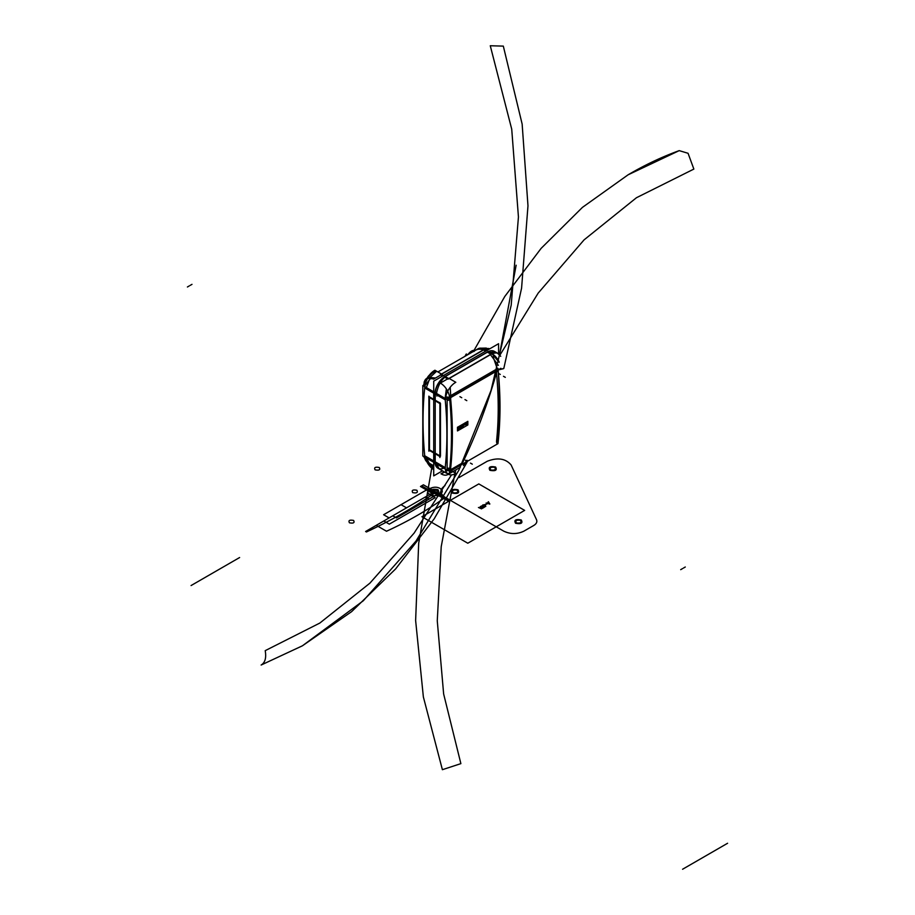 <?xml version="1.0" encoding="UTF-8"?>
<svg xmlns="http://www.w3.org/2000/svg" width="915" height="915" viewBox="0 0 915 915"><rect width="100%" height="100%" fill="white"/><g stroke="black" fill="none" stroke-linecap="round" stroke-linejoin="round"><path stroke-width="1.37" d="M498.584 343.708L498.584 353.831L498.584 343.708L433.721 381.155L433.721 475.869L442.46 470.825L433.721 475.869L433.721 381.155L498.584 343.708M498.584 437.782L498.515 438.468L498.584 437.782M445.216 467.599A364.364 210.37 -120 0 0 445.216 399.821A364.364 210.37 -120 0 1 445.216 467.599A364.364 210.37 -120 0 0 445.216 399.821A364.364 210.37 -120 0 1 445.216 467.599L434.968 461.686L445.216 467.599L434.968 461.686L434.968 453.657L434.968 461.686L434.968 453.657L434.968 461.686L434.968 453.657L434.968 461.686L434.968 453.657L434.968 461.686L434.968 453.657L434.968 461.686L445.216 467.599A364.364 210.37 -120 0 0 445.216 399.821L434.968 393.907L434.968 400.049L439.898 402.897M488.118 351.612A14.263 8.235 120 0 1 495.541 352.309A14.263 8.235 120 0 0 488.118 351.612A14.263 8.235 120 0 1 495.541 352.309A14.263 8.235 120 0 0 488.118 351.612A14.263 8.235 120 0 1 495.541 352.309A14.263 8.235 120 0 0 488.118 351.612A14.263 8.235 -60 0 1 495.541 352.309A14.263 8.235 120 0 0 488.118 351.612A14.263 8.235 -60 0 1 494.375 351.371M487.238 352.081L445.056 376.442L448.727 378.558L490.909 354.197L487.238 352.081L445.056 376.442L448.727 378.558L490.909 354.197L487.238 352.081L445.056 376.442L448.727 378.558L490.909 354.197L487.238 352.081L445.056 376.442L448.727 378.558L490.909 354.197L487.238 352.081L445.056 376.442L487.238 352.081M444.244 376.946A14.263 8.235 120 0 0 435.025 392.592A14.263 8.235 -60 0 1 444.244 376.946A14.263 8.235 120 0 0 435.025 392.592A14.263 8.235 -60 0 1 444.244 376.946A14.263 8.235 120 0 0 435.025 392.592A14.263 8.235 120 0 1 444.244 376.946A14.263 8.235 120 0 0 435.025 392.592A14.263 8.235 120 0 1 444.244 376.946A14.263 8.235 120 0 0 435.025 392.592M440.081 403.664L434.225 400.278M434.728 392.421L447.126 399.569L447.126 470.058L434.728 462.899M440.47 403.435L440.47 456.173M439.898 455.853L434.968 452.994M445.216 399.821L434.968 393.907L445.216 399.821L434.968 393.907L434.968 400.049M439.898 402.497L439.898 457.569M440.081 456.608L434.225 453.222M449.208 378.478L455.819 382.298A14.263 8.235 -60 0 0 445.479 398.62M444.884 376.34L445.514 376.706C441.385 379.771 438.479 384.872 436.798 391.975L436.604 393.496M436.558 394.834L434.797 393.816M445.708 397.03A3.889 1.395 4.8 0 0 449.517 397.453A3.889 1.395 -175.2 0 1 445.708 397.03A3.889 1.395 4.8 0 0 449.517 397.453A3.889 1.395 -175.2 0 1 445.708 397.03A3.889 1.395 4.8 0 0 449.517 397.453M499.235 362.111A12.982 7.492 60 0 0 491.63 353.476L491.492 353.556M447.618 378.89L440.332 383.099A12.982 7.492 60 0 1 449.482 396.332M501.031 368.528L449.734 398.151M498.378 365.371L490.349 354.517L491.858 353.647L499.19 362.283M500.871 368.288L499.201 369.248M487.912 351.497L491.927 353.819L448.053 379.142L444.038 376.82M492.121 353.762A14.263 8.235 -60 0 1 498.218 353.59A14.263 8.235 -60 0 1 500.173 355.638M494.283 351.314L495.404 351.966L489.616 352.481M488.816 352.996L487.146 352.023M503.822 368.425L521.584 288.168L527.978 205.829L522.145 124.074L503.319 46.116L490.268 45.75L511.725 129.175L518.439 216.992L511.199 305.187L491.023 390.499L458.93 470.07L415.97 541.108L363.301 600.755L302.43 645.796L261.13 665.033C265.11 662.666 266.471 657.874 265.201 650.657L319.827 623.058L369.889 583.175L414.095 533.136L451.518 474.896M516.151 265.201L499.499 354.654M462.624 462.796L450.695 469.692L450.695 467.954L450.695 469.692L462.624 462.796C476.669 433.47 488.187 402.669 497.177 370.415C488.187 402.669 476.669 433.47 462.624 462.796C476.669 433.47 488.187 402.669 497.177 370.415L450.695 397.259L497.177 370.415C488.187 402.669 476.669 433.47 462.624 462.796L450.695 469.692L450.695 467.954A368.253 212.612 -120 0 0 450.695 399.455A368.253 212.612 60 0 1 450.695 467.954A368.253 212.612 -120 0 0 450.695 399.455L450.695 397.259L497.177 370.415M503.49 368.688L498.881 369.774L503.822 368.436M497.954 368.345L449.414 396.378A368.253 212.612 60 0 1 449.414 471.694L497.954 443.661L449.414 471.694A368.253 212.612 60 0 0 449.414 396.378A368.253 212.612 60 0 1 449.414 471.694L497.954 443.661A368.253 212.612 60 0 0 497.954 368.345L449.414 396.378L497.954 368.345A368.253 212.612 60 0 1 497.954 443.661A368.253 212.612 60 0 0 497.954 368.345M498.08 369.9C500.173 395.749 499.739 420.145 496.765 443.089L496.513 441.499C498.778 419.974 498.778 397.133 496.513 373L496.319 370.918L498.08 369.9M498.721 406.706L498.755 403.481L498.721 406.706M498.572 406.786L498.549 403.595L498.572 406.786M498.492 405.071L498.446 406.866L498.492 405.071M498.732 406.432L498.732 404.579L498.732 406.432M498.595 404.933L498.572 406.249L498.595 404.933M467.313 461.354A12.982 7.492 60 0 1 464.957 464.637M444.278 471.877L440.984 473.776A12.982 7.492 60 0 0 447.744 474.576A12.982 7.492 60 0 0 450.089 471.294M463.402 465.541L465.541 462.372M465.781 460.977L467.05 460.245M466.867 461.606L464.763 464.751M451.999 471.145L455.819 473.352A14.263 8.235 -60 0 1 448.373 474.245A14.263 8.235 -60 0 1 445.491 469.121M434.797 461.583L436.558 462.601M436.627 463.997L439.211 468.96L437.747 468.114M437.919 468.217A14.263 8.235 -60 0 1 435.048 463.082A14.263 8.235 -60 0 0 443.809 468.137M445.719 470.356L449.551 470.436M447.126 468.263L449.791 468.217M446.394 473.101L445.182 468.938L446.165 472.906M445.685 470.241A3.889 2.951 -6.9 0 0 449.562 470.333A3.889 2.951 173.1 0 1 445.685 470.241A3.889 2.951 -6.9 0 0 449.562 470.333A3.889 2.951 -6.9 0 1 445.685 470.241M449.78 468.331A3.889 2.482 -174 0 1 447.126 468.4A3.889 2.482 -174 0 0 449.78 468.331A3.889 2.482 -174 0 1 447.126 468.4A3.889 2.482 -174 0 0 449.78 468.331A3.889 2.482 -174 0 1 447.126 468.4M449.62 398.425A3.889 1.967 174.4 0 1 444.907 398.311M449.642 469.612A3.889 2.493 -173.7 0 1 447.126 469.704M445.731 469.258A3.889 2.493 -173.7 0 1 444.907 468.743M447.126 400.232A3.889 1.979 -5.4 0 0 449.757 399.866A3.889 1.979 -5.4 0 1 447.126 400.232A3.889 1.979 -5.4 0 0 449.757 399.866A3.889 1.979 -5.4 0 1 447.126 400.232A3.889 1.979 -5.4 0 0 449.757 399.866M447.126 400.37L449.768 399.992M445.731 396.881L449.505 397.327M445.285 396.881L446.371 388.944M450.352 469.933A3.889 2.951 173.1 0 1 446.131 470.424M465.152 422.879L466.273 425.647L465.358 423.005L465.929 423.485L467.645 421.678L466.741 425.384M465.129 422.822L466.295 425.704M465.712 422.799L466.273 425.647L467.645 421.689L467.073 422.844L465.358 423.005L466.73 425.384L467.645 421.678L466.273 425.647L465.529 422.707M465.941 423.496L465.701 422.799L465.929 423.485L467.108 422.81M467.656 421.678L465.929 423.485M467.451 421.483L466.719 425.464M457.5 427.339L457.466 427.316A368.253 212.612 60 0 1 457.477 428.392A368.253 212.612 60 0 0 457.466 427.328L467.851 421.358L467.851 424.949L467.851 421.358L457.477 427.351L467.851 421.358L467.851 424.949L467.851 421.358L457.477 427.351L467.851 421.358L467.851 424.949L457.477 430.931L457.477 427.351L457.477 430.931L467.851 424.949L457.477 430.931L457.477 427.351L457.477 430.931L467.851 424.949L457.477 430.931L457.466 427.316A368.253 212.612 60 0 1 457.477 428.392A368.253 212.612 60 0 0 457.466 427.328L457.672 430.61L458.369 429.741L457.672 427.442L457.672 430.61L457.672 427.442L457.672 430.61L458.369 429.192L458.026 430.416L457.683 427.431L457.683 430.61M466.501 425.246L465.987 423.725L467.016 423.13L466.501 425.246L467.016 423.13L465.987 423.725L466.501 425.246L465.987 423.725L467.016 423.13L466.501 425.246L465.987 423.725L467.016 423.13L466.501 425.246L467.016 423.13L465.987 423.725L466.501 425.246M464.923 424.411L464.088 424.892L464.923 424.743M461.938 425.933L461.343 426.276L461.915 428.163L461.915 426.344L462.258 427.968L463.642 425.349L462.269 425.738L461.926 424.983L461.343 426.676L461.915 426.344L462.269 427.968L463.642 424.937L462.269 425.738L461.915 424.995L461.354 426.687L461.938 426.333M462.258 426.15L462.258 427.431L463.23 425.589L462.269 426.138L463.242 425.578L462.269 427.419L462.258 426.15L463.242 425.578L462.269 427.419L462.258 426.15L462.258 427.431L463.23 425.589L462.269 427.419L462.258 426.15L463.265 425.567M459.822 425.955L458.827 427.934L459.41 428.403L460.6 427.511L460.6 428.586L460.6 427.511L460.6 428.586L458.941 429.901L460.885 428.758L458.941 429.89L460.885 428.758L460.885 427.008L460.885 428.758L460.885 427.008L459.17 427.865L459.456 426.813L460.885 426.401L459.685 426.276L458.827 427.923L459.399 428.403L460.6 427.511L460.6 428.586L458.941 429.89L460.885 428.758L460.885 427.008L459.17 427.865L460.256 427.568L459.113 427.694L460.039 426.413M466.513 425.281L465.987 423.691M467.039 423.085L466.501 425.292M465.975 423.737L467.039 423.119M462.235 428.026L463.665 425.303M461.915 424.995L462.258 425.738L463.642 424.937L462.269 425.738L461.926 424.983M461.709 424.88A368.253 212.612 60 0 1 461.709 424.903L461.743 424.892A368.253 212.612 60 0 1 461.709 424.903A368.253 212.612 60 0 1 461.709 424.903A368.253 212.612 60 0 1 461.709 424.903L462.258 425.738L462.258 424.8M463.265 425.544L462.247 427.465L462.269 426.115M460.885 428.803L460.885 426.973M458.907 429.913L460.931 428.746M460.634 428.575L458.907 429.57M459.856 425.978L458.827 427.923L459.399 428.403L460.611 427.499L460.6 428.609M459.456 426.825L460.771 426.196L459.685 426.276L458.827 427.66L459.399 428.403L460.6 427.511L460.6 428.586L458.941 429.558M460.028 426.424L459.456 426.813M457.466 427.248L457.466 430.553M457.809 427.065L458.026 429.936M458.015 430.427L458.381 429.73M493.082 356.69L497.234 368.768L493.082 356.69M496.834 352.79L491.744 353.545M428.723 397.099L434.579 400.484M433.721 399.329L429.467 396.87M428.723 450.054L434.579 453.428M429.467 397.533L429.467 449.825L429.467 397.533L429.467 449.825L433.721 452.285L429.467 449.825L429.467 397.533L429.467 449.825L433.721 452.285M433.721 391.837L422.81 385.535L422.81 456.013L433.721 462.315M435.208 392.695L435.208 463.173M424.514 455.647L424.72 455.773A364.364 210.37 60 0 1 424.72 387.994L433.721 393.187L424.72 387.994A364.364 210.37 -120 0 0 424.72 455.773A364.364 210.37 60 0 1 424.72 387.994L433.721 393.187L424.72 387.994A364.364 210.37 -120 0 0 424.72 455.773A364.364 210.37 60 0 1 424.72 387.994M428.895 396.149L428.895 451.209M433.721 465.792L427.477 462.178A14.263 8.235 -60 0 1 424.594 457.054M438.125 468.331A14.263 8.235 -60 0 1 435.254 463.196M428.46 462.693L424.903 457.226M424.549 455.67L426.321 456.688M426.39 458.083L429.272 463.219L424.857 458.209A3.889 2.425 161.8 0 1 424.171 457.351A3.889 2.425 -18.2 0 0 424.789 458.163M424.171 457.34L424.812 458.278M426.825 461.732A12.982 7.492 -120 0 0 433.721 469.589M427.328 462.098L433.721 468.697M433.721 467.291L430.45 463.894M499.876 355.169L538.192 293.097L584.079 239.867L636.463 197.72L693.856 169.081L688.057 153.285L679.216 150.632L628.079 174.822L582.432 207.385L541.12 248.377L504.817 296.437L474.062 350.331M455.864 469.898L455.075 472.918M454.824 473.913L441.213 546.701L437.267 620.782L443.638 693.959L460.874 763.636L442.391 769.687L423.359 696.91L415.627 620.519L418.681 543.247L431.869 467.405M432.44 465.049L432.223 465.929M484.435 349.324A14.263 8.235 -60 0 1 489.765 348.798M488.301 351.715A14.263 8.235 -60 0 1 494.546 351.474M488.324 349.633L486.037 350.411M485.156 350.88L483.475 349.907M486.506 350.685L484.241 349.37L440.367 374.704L442.631 376.008M488.255 351.692L444.393 377.026M483.578 349.965L485.659 351.166L483.578 349.965L441.385 374.315L483.578 349.965L485.659 351.166L483.578 349.965L441.385 374.315L483.578 349.965C479.574 348.558 476.338 349.084 473.867 351.543C476.338 349.084 479.574 348.558 483.578 349.965M443.478 375.527L441.385 374.315L443.478 375.527M424.583 386.553A14.263 8.235 -60 0 1 434.922 370.232L441.522 374.041M435.231 392.707A14.263 8.235 -60 0 1 444.45 377.06M424.857 385.089C426.882 378.169 430.519 373.503 435.769 371.078L436.409 371.444L430.725 376.74M430.061 377.689L426.379 387.594M426.321 388.909L424.549 387.891M424.88 386.725L425.189 385.272L424.88 386.725L425.189 385.272L424.88 386.725L425.189 385.272L430.908 378.009M424.366 384.712A3.889 2.482 6 0 0 423.611 385.993A3.889 2.482 6 0 1 424.366 384.712A3.889 2.482 6 0 0 423.611 385.993L424.137 383.374A3.889 1.921 16.3 0 0 424.594 384.735M424.125 383.362L424.137 383.351A3.889 1.921 16.3 0 0 424.8 384.952A3.889 1.921 -163.7 0 1 424.125 383.385A12.982 7.492 -120 0 1 426.767 378.364A12.982 7.492 -120 0 1 433.527 379.165L440.813 374.967M484.687 349.633L484.824 349.553A12.982 7.492 -120 0 0 478.076 348.752L437.896 371.947M426.527 379.336L427.236 378.467M428.517 377.357L435.06 377.975L433.55 378.844L426.882 378.307L428.517 377.357M426.825 378.341L424.251 383.008L425.201 380.102L424.629 382.79M475.079 350.479A8.212 4.747 120 0 0 467.965 354.585M465.094 356.244A8.041 4.644 -60 0 1 466.273 354.002L467.622 354.78M424.228 381.761A368.253 212.612 -120 0 0 423.988 383.9A368.253 212.612 -120 0 1 424.228 381.761A368.253 212.612 -120 0 0 423.988 383.9M427.042 378.215A8.041 4.644 -60 0 1 428.963 375.482L429.055 375.527M424.183 383.202L424.834 384.803M425.04 386.851A3.889 2.493 -173.7 0 1 423.748 384.712A3.889 2.493 -173.7 0 1 423.942 384.094M425.04 457.271A3.889 1.967 174.4 0 1 424.331 456.894M489.273 349.084L484.813 349.541L489.273 349.084M450.718 395.623L450.203 387.274M450.695 397.259L450.695 399.455A368.253 212.612 60 0 1 450.695 467.954L450.695 469.692M450.443 472.952L450.718 470.939M464.099 425.212L464.9 424.754L464.099 425.223M450.374 500.333L478.808 483.921L524.661 510.398L496.227 526.811L503.753 531.146C510.478 534.337 517.204 534.337 523.929 531.146L533.811 525.439C536.487 523.792 537.391 521.859 536.499 519.651L511.108 464.957C505.583 458.484 497.623 457.26 487.238 461.263L459.044 477.538L487.238 461.263C497.623 457.26 505.583 458.484 511.108 464.957C505.583 458.484 497.623 457.26 487.238 461.263C497.623 457.26 505.583 458.484 511.108 464.957L536.499 519.651C537.391 521.859 536.487 523.792 533.811 525.439C536.487 523.792 537.391 521.859 536.499 519.651C537.391 521.859 536.487 523.792 533.811 525.439L523.929 531.146C517.204 534.337 510.478 534.337 503.753 531.146C510.478 534.337 517.204 534.337 523.929 531.146C517.204 534.337 510.478 534.337 503.753 531.146L450.374 500.333L478.808 483.921L524.661 510.398L496.227 526.811L450.374 500.333L421.941 516.746L467.794 543.224L496.227 526.811L503.753 531.146L450.374 500.333L421.941 516.746L467.794 543.224L496.227 526.811L450.374 500.333L478.808 483.921L524.661 510.398L496.227 526.811L524.661 510.398L478.808 483.921L450.374 500.333L421.941 516.746L467.794 543.224L496.227 526.811L467.794 543.224L421.941 516.746L450.374 500.333L445.056 497.268L450.374 500.333M445.056 485.613C439.532 489.502 439.532 493.379 445.056 497.268C439.532 493.379 439.532 489.502 445.056 485.613C439.532 489.502 439.532 493.379 445.056 497.268C439.532 493.379 439.532 489.502 445.056 485.613M457.203 492.636C453.165 493.368 451.793 492.579 453.085 490.246C457.123 489.502 458.495 490.303 457.203 492.636C453.165 493.368 451.793 492.579 453.085 490.246C457.123 489.502 458.495 490.303 457.203 492.636M494.809 469.864C490.772 470.607 489.399 469.807 490.68 467.485C494.718 466.741 496.09 467.531 494.809 469.864C490.772 470.607 489.399 469.807 490.68 467.485C494.718 466.741 496.09 467.531 494.809 469.864M520.486 522.808C516.449 523.552 515.076 522.762 516.357 520.429C520.395 519.686 521.767 520.475 520.486 522.808C516.449 523.552 515.076 522.762 516.357 520.429C520.395 519.686 521.767 520.475 520.486 522.808M406.535 507.848L434.968 491.435L429.467 488.267L401.033 504.68L406.535 507.848L434.968 491.435L429.467 488.267L401.033 504.68L406.535 507.848L434.968 491.435L429.65 494.512L435.151 497.691L389.298 524.158L383.797 520.978L376.271 525.324L386.519 531.238C408.319 521.23 427.888 509.941 445.216 497.36L434.968 491.435L429.65 494.512L435.151 497.691L389.298 524.158L383.797 520.978L376.271 525.324L386.519 531.238C408.319 521.23 427.888 509.941 445.216 497.36L429.467 488.267L401.033 504.68L406.535 507.848L434.968 491.435L429.467 488.267L401.033 504.68L406.535 507.848L434.968 491.435L429.467 488.267L383.614 514.733L389.115 517.913L434.968 491.435L429.467 488.267L383.614 514.733L389.115 517.913L434.968 491.435L392.787 515.797L396.447 517.913L438.64 493.562L434.968 491.435L392.787 515.797L396.447 517.913L438.64 493.562L434.968 491.435L365.611 531.489L366.446 531.97C392.055 520.063 415.227 506.75 435.975 492.018L434.968 491.435L365.611 531.489L366.446 531.97C392.055 520.063 415.227 506.75 435.975 492.018L434.968 491.435L425.086 497.142L426.093 497.737L429.215 498.995L438.64 493.562L434.968 491.435L425.086 497.142L426.093 497.737L429.215 498.995L438.64 493.562L434.968 491.435L433.138 492.499L434.968 493.562L436.798 492.499L434.968 491.435L433.138 492.499L434.968 493.562L436.798 492.499L429.467 488.267L401.033 504.68L406.535 507.848L434.968 491.435L429.467 488.267L401.033 504.68L406.535 507.848L434.968 491.435L429.467 488.267L383.614 514.733L389.115 517.913L434.968 491.435L429.467 488.267L383.614 514.733L389.115 517.913L434.968 491.435L429.467 488.267L401.033 504.68L406.535 507.848L434.968 491.435L429.467 488.267L401.033 504.68L406.535 507.848M434.762 393.793L445.422 399.947M442.94 496.811L444.69 499.132L446.451 498.115L442.94 496.811L444.69 499.132L446.451 498.115L442.94 496.811M433.207 492.453L436.729 492.545L434.888 491.481L433.207 492.453L436.729 492.545L434.888 491.481L433.207 492.453L435.048 493.517L436.764 492.522L434.922 491.458L433.172 492.476L434.968 493.505L436.718 492.499L434.922 491.458L433.172 492.476L434.968 493.505L436.718 492.499L433.172 492.476L435.014 493.528L436.764 492.522L433.172 492.476L435.014 493.528L436.729 492.545L434.854 491.504L433.207 492.453L435.048 493.517L436.729 492.545L434.854 491.504L433.207 492.453L435.048 493.517L436.695 492.556L434.888 491.481L433.172 492.476L437.816 493.128L434.934 491.458L433.172 492.476L437.816 493.128L434.934 491.458L433.207 492.453L435.048 493.517L436.695 492.556L434.888 491.481L433.207 492.453L435.048 493.517L436.729 492.545L434.888 491.481L435.048 493.517L436.729 492.545L434.888 491.481L435.048 493.517L436.729 492.545L434.888 491.481L433.172 492.476L438.937 495.804L440.698 494.786L437.93 493.311L436.272 494.272L439.189 495.656L440.698 494.786L437.93 493.311L436.272 494.272L439.189 495.656L440.698 494.786L434.934 491.458L433.172 492.476L438.937 495.804L440.698 494.786L434.934 491.458L433.172 492.476L444.69 499.132L446.451 498.115L445.456 498.686L447.355 500.665L448.625 499.933L446.451 498.115L445.456 498.686L447.355 500.665L448.625 499.933L440.698 494.786L438.937 495.804L444.69 499.132L446.451 498.115L440.698 494.786L438.937 495.804L440.698 494.786L434.934 491.458L433.172 492.476L438.937 495.804L440.698 494.786L434.934 491.458L433.172 492.476L444.69 499.132L446.451 498.115L440.698 494.786L438.937 495.804L444.69 499.132L446.451 498.115L440.698 494.786L438.937 495.804L440.698 494.786L434.934 491.458L433.172 492.476L438.937 495.804L440.698 494.786L434.934 491.458L433.172 492.476L436.055 494.146L436.684 493.78L434.934 491.458L433.172 492.476L436.055 494.146L436.684 493.78L434.934 491.458L433.241 492.43L435.048 493.517L436.729 492.545L434.888 491.481L433.241 492.43L435.048 493.517L436.729 492.545L433.207 492.453L435.048 493.517L436.729 492.545L433.207 492.453L434.9 491.481L429.135 488.153L427.442 489.125L433.207 492.453L434.9 491.481L429.135 488.153L427.442 489.125L438.971 495.781L440.653 494.809L434.9 491.481L433.207 492.453L438.971 495.781L440.653 494.809L434.9 491.481L433.207 492.453L435.048 493.517L436.764 492.522L435.323 491.687L435.014 493.528L436.764 492.522L435.323 491.687L435.014 493.528L434.888 491.481L433.172 492.476L434.98 493.505L436.718 492.499L434.922 491.458L433.172 492.476L434.98 493.505L436.718 492.499L434.922 491.458L433.207 492.453L435.048 493.517L434.888 491.481L433.207 492.453L438.971 495.781L440.653 494.809L434.9 491.481L433.207 492.453L438.971 495.781L440.653 494.809L434.9 491.481L433.207 492.453L434.9 491.481L429.135 488.153L427.442 489.125L433.207 492.453L434.9 491.481L429.135 488.153L427.442 489.125L433.207 492.453L434.9 491.481L429.135 488.153L427.442 489.125L433.207 492.453L434.9 491.481L429.135 488.153L427.442 489.125L438.971 495.781L440.653 494.809L434.9 491.481L433.207 492.453L438.971 495.781L440.653 494.809L434.9 491.481L433.207 492.453L435.082 493.494L436.729 492.545L434.888 491.481L433.172 492.476L444.69 499.132L446.451 498.115L440.698 494.786L438.937 495.804L444.69 499.132L446.451 498.115L440.698 494.786L438.937 495.804L440.435 494.935L438.033 493.254L435.837 494.02L438.033 493.254L435.837 494.02L438.033 493.254L438.491 493.688L436.604 494.077L438.937 495.804L440.435 494.935L437.587 493.505L436.604 494.077L438.937 495.804L440.698 494.786L434.934 491.458L433.172 492.476L438.937 495.804L440.698 494.786L429.169 488.13L427.408 489.148L433.172 492.476L434.934 491.458L429.169 488.13L427.408 489.148L433.172 492.476L434.934 491.458L433.207 492.453L435.082 493.494L436.729 492.545L434.888 491.481L433.138 492.499L434.968 491.435L429.65 494.512L435.151 497.691L389.298 524.158L383.797 520.978L376.271 525.324L386.519 531.238C408.319 521.23 427.888 509.941 445.216 497.36L434.968 491.435L429.65 494.512L435.151 497.691L389.298 524.158L383.797 520.978L376.271 525.324L386.519 531.238C408.319 521.23 427.888 509.941 445.216 497.36L434.968 491.435L425.086 497.142L426.093 497.737L429.215 498.995L438.64 493.562L434.968 491.435L425.086 497.142L426.093 497.737L429.215 498.995L438.64 493.562L434.968 491.435L365.611 531.489L366.446 531.97C392.055 520.063 415.227 506.75 435.975 492.018L434.968 491.435L365.611 531.489L366.446 531.97C392.055 520.063 415.227 506.75 435.975 492.018L434.968 491.435L392.787 515.797L396.447 517.913L438.64 493.562L434.968 491.435L392.787 515.797L396.447 517.913L438.64 493.562L434.659 491.264L433.138 492.499L435.14 491.538L433.298 492.59L435.14 491.538L433.298 492.59L435.14 491.538L433.298 492.59L435.14 491.538L433.55 491.904L434.968 491.435L433.55 491.904L434.968 491.435L434.122 491.927L434.968 491.435L434.122 491.927L434.968 491.435L429.169 488.13L427.408 489.148L433.172 492.476L434.934 491.458L429.169 488.13L427.408 489.148L433.172 492.476L434.934 491.458L433.172 492.476L438.937 495.804L440.698 494.786L434.934 491.458L433.172 492.476L438.937 495.804L440.698 494.786L434.934 491.458L433.172 492.476L438.937 495.804L440.698 494.786L434.934 491.458L433.172 492.476L438.937 495.804L440.698 494.786L429.169 488.13L427.408 489.148L433.172 492.476L434.934 491.458L429.169 488.13L427.408 489.148L433.172 492.476L434.934 491.458L429.169 488.141L427.408 489.148L433.172 492.476L434.922 491.458L429.169 488.141L427.408 489.148L433.172 492.476L434.922 491.458L433.172 492.476L438.937 495.804L440.687 494.786L434.922 491.458L433.172 492.476L438.937 495.804L440.687 494.786L434.922 491.458L433.138 492.499L435.14 491.538L433.138 492.499L435.14 491.538L433.138 492.499L435.14 491.538L433.138 492.499L435.14 491.538L433.138 492.499L435.14 491.538L433.138 492.499L435.14 491.538L433.138 492.499L435.14 491.538L433.138 492.499L435.14 491.538L433.138 492.499L435.14 491.538L433.138 492.499L435.14 491.538L434.122 491.927L434.499 491.172L433.138 492.499L435.14 491.538L433.138 492.499L435.14 491.538L433.138 492.499L435.14 491.538L433.138 492.499L435.14 491.538L433.138 492.499L435.14 491.538L433.138 492.499L435.14 491.538L433.138 492.499L435.14 491.538L433.138 492.499L435.14 491.538L433.138 492.499L435.14 491.538L433.138 492.499L435.14 491.538L434.122 491.927L434.499 491.172L433.138 492.499L435.14 491.538L433.138 492.499L435.14 491.538L433.138 492.499L435.14 491.538L433.138 492.499L435.14 491.538L433.138 492.499L435.14 491.538L433.138 492.499L435.14 491.538L433.138 492.499L435.14 491.538L433.138 492.499L435.14 491.538L433.138 492.499L435.14 491.538L433.138 492.499L435.14 491.538L434.499 491.172L433.138 492.499L435.14 491.538L433.138 492.499C436.729 493.162 437.953 492.453 436.81 490.371C433.207 489.719 431.983 490.417 433.127 492.499C436.729 493.162 437.953 492.453 436.81 490.371C433.207 489.719 431.983 490.417 433.127 492.499L435.14 491.538L433.39 491.812L434.968 491.435L433.39 491.812L434.968 491.435L433.298 492.59L435.14 491.538L433.298 492.59L435.14 491.538L433.298 492.59L435.14 491.538L433.298 492.59L435.14 491.538L433.55 491.904L434.968 491.435L433.55 491.904L434.968 491.435L434.122 491.927L434.968 491.435L434.122 491.927L434.968 491.435L429.124 488.164L426.241 489.822L432.006 493.151L434.888 491.481L429.124 488.164L426.241 489.822L432.006 493.151L434.888 491.481L433.172 492.476L438.937 495.804L440.698 494.786L429.181 488.13L428.495 488.519L429.535 489.582L433.607 491.755L434.945 491.447L429.181 488.13L428.666 488.896L433.607 491.755L434.945 491.447L434.431 492.224L438.182 494.58L440.653 494.718L437.759 496.399L440.458 494.603L437.759 496.399L440.653 494.718L437.759 496.399L440.653 494.718L439.303 495.267L440.653 494.718L439.303 495.267L440.653 494.718L439.921 495.152L440.653 494.718L439.703 495.026L440.71 494.775L434.945 491.447L434.431 492.224L438.182 494.58L440.71 494.775L434.934 491.458L433.172 492.476L438.937 495.804L440.698 494.786L429.169 488.13L423.405 484.801L421.643 485.819L427.408 489.148L429.169 488.13L423.405 484.801L421.643 485.819L427.408 489.148L429.169 488.13L427.408 489.148L433.172 492.476L434.934 491.458L429.169 488.13L427.408 489.148L433.172 492.476L434.934 491.458L429.169 488.13L427.408 489.148L433.172 492.476L434.934 491.458L429.169 488.13L427.408 489.148L433.172 492.476L434.934 491.458L429.169 488.141L427.408 489.148L433.172 492.476L434.922 491.458L429.169 488.141L427.408 489.148L433.172 492.476L434.922 491.458L433.172 492.476L438.937 495.804L440.687 494.786L434.922 491.458L433.172 492.476L438.937 495.804L440.687 494.786L434.922 491.458L433.138 492.499L434.968 491.435L433.138 492.499C436.729 493.162 437.953 492.453 436.81 490.371C433.207 489.719 431.983 490.417 433.127 492.499C436.729 493.162 437.953 492.453 436.81 490.371C433.207 489.719 431.983 490.417 433.127 492.499L433.138 492.499C436.729 493.162 437.953 492.453 436.81 490.371C433.207 489.719 431.983 490.417 433.127 492.499C436.729 493.162 437.953 492.453 436.81 490.371C433.207 489.719 431.983 490.417 433.127 492.499L434.968 491.435L433.138 492.499L434.968 491.435L433.138 492.499L434.968 491.435L433.138 492.499L434.968 491.435L433.138 492.499L434.968 491.435L433.138 492.499L434.968 491.435L433.138 492.499L434.968 491.435L433.138 492.499L434.968 491.435L433.55 491.904L434.968 491.435L433.55 491.904L434.968 491.435L434.122 491.927L434.968 491.435L434.122 491.927L434.968 491.435L423.359 484.836L420.477 486.494L426.241 489.822L429.124 488.164L423.359 484.836L420.477 486.494L426.241 489.822L429.124 488.164L426.241 489.822L432.006 493.151L434.888 491.481L429.124 488.164L426.241 489.822L432.006 493.151L434.888 491.481L433.172 492.476L438.937 495.804L440.698 494.786L429.181 488.13L428.495 488.519L432.418 491.252L434.945 491.447L429.181 488.13L428.666 488.896L433.607 491.755L434.945 491.447L434.431 492.224L438.182 494.58L440.71 494.775L434.945 491.447L434.431 492.224L438.182 494.58L440.71 494.775L434.934 491.458L433.172 492.476L438.937 495.804L440.698 494.786L423.405 484.801L421.643 485.819L427.408 489.148L429.169 488.13L423.405 484.801L421.643 485.819L427.408 489.148L429.169 488.13L427.408 489.148L433.172 492.476L434.934 491.458L429.169 488.13L427.408 489.148L433.172 492.476L434.934 491.458L429.169 488.13L427.408 489.148L433.172 492.476L434.934 491.458L429.169 488.13L427.408 489.148L433.172 492.476L434.934 491.458L429.169 488.141L427.408 489.148L433.172 492.476L434.922 491.458L429.169 488.141L427.408 489.148L433.172 492.476L434.922 491.458L433.172 492.476L438.937 495.804L440.687 494.786L434.922 491.458L433.172 492.476L438.937 495.804L440.687 494.786L434.922 491.458L433.138 492.499L434.968 491.435L433.138 492.499L434.968 491.435L433.138 492.499L434.968 491.435L433.138 492.499L434.968 491.435L433.138 492.499L434.968 491.435L433.138 492.499L434.968 491.435L433.138 492.499L434.968 491.435L433.138 492.499L434.968 491.435L433.138 492.499L434.968 491.435L433.138 492.499L434.968 491.435L433.138 492.499L434.968 491.435L433.138 492.499L434.968 491.435L433.138 492.499L434.968 491.435L423.359 484.836L420.477 486.494L426.241 489.822L429.124 488.164L423.359 484.836L420.477 486.494L426.241 489.822L429.124 488.164L426.241 489.822L432.006 493.151L434.888 491.481L429.124 488.164L426.241 489.822L432.006 493.151L434.888 491.481L433.172 492.476L438.937 495.804L440.698 494.786L429.181 488.13L428.495 488.519L432.418 491.252L434.945 491.447L429.181 488.13L428.666 488.896L433.607 491.755L434.945 491.447L434.431 492.224L438.182 494.58L440.71 494.775L434.945 491.447L434.431 492.224L438.182 494.58L440.71 494.775L434.934 491.458L433.172 492.476L438.937 495.804L440.698 494.786L423.405 484.801L421.643 485.819L427.408 489.148L429.169 488.13L423.405 484.801L421.643 485.819L427.408 489.148L429.169 488.13L427.408 489.148L433.172 492.476L434.934 491.458L429.169 488.13L427.408 489.148L433.172 492.476L434.934 491.458L429.169 488.13L427.408 489.148L433.172 492.476L434.934 491.458L429.169 488.13L427.408 489.148L433.172 492.476L434.968 491.435L433.207 492.453M438.64 394.971L436.798 396.035M441.853 497.44L443.535 496.479L439.692 494.26L441.853 497.44L443.535 496.479L439.692 494.26L441.853 497.44L443.535 496.479L438.01 495.221L441.853 497.44L443.535 496.479L438.01 495.221L441.853 497.44M435.757 493.105L433.927 492.041L435.757 493.105M189.245 285.926L187.415 286.99M239.616 557.532L191.063 585.554M438.64 464.854L436.798 465.907M444.541 472.037L441.247 473.936M437.61 493.242L436.249 494.02L438.171 495.129L439.532 494.352L437.61 493.242L436.249 494.02L438.171 495.129L439.532 494.352L437.61 493.242L436.249 494.02L438.171 495.129L439.532 494.352L437.61 493.242L436.249 494.02L438.171 495.129L439.532 494.352L437.61 493.242M434.762 461.56L445.422 467.714M192.001 284.348L190.16 285.4M449.757 468.56A3.889 2.493 -173.9 0 1 447.126 468.64M431.972 493.174L435.266 491.744L431.972 493.174M466.273 425.647L467.313 421.872M467.302 421.884L467.073 422.822M489.788 504.096L488.416 501.717L487.398 503.113L486.128 503.033L489.788 504.096L488.416 501.717L487.398 503.113L486.128 503.033L489.788 504.096L488.416 501.717L487.398 503.113L486.128 503.033L489.788 504.096L488.416 501.717L487.398 503.113L486.128 503.033L489.788 504.096M489.788 503.833L487.695 503.216L488.724 502.621L489.788 503.833L487.695 503.216L488.724 502.621L489.788 503.833L487.695 503.216L488.724 502.621L489.788 503.833L487.695 503.216L488.724 502.621L489.788 503.833M464.9 424.754L464.099 424.88L464.9 424.754M485.854 504.337L486.952 504.051L485.854 504.337M485.785 506.418L485.225 504.508L482.685 505.023L483.28 506.029L485.43 506.613L485.225 504.508L482.685 505.023L483.28 506.029L485.43 506.613L485.225 504.508L482.685 505.023L483.28 506.029L485.43 506.613L485.225 504.508L482.685 505.023L483.28 506.029L485.785 506.418M485.179 504.943L485.316 506.144L484.195 505.503L485.179 504.943L485.316 506.144L484.195 505.503L485.179 504.943L485.316 506.144L484.195 505.503L485.179 504.943L485.316 506.144L484.195 505.503L485.179 504.943M460.485 427.236L459.17 427.865L460.485 427.236M460.268 426.356L460.885 426.401L460.268 426.356M482.479 506.555L480.695 507.116L482.354 506.029L481.599 505.915L480.112 506.784L481.393 507.528L482.891 506.658L483.829 507.207L482.457 508.328L484.401 507.207L482.88 506.327L480.81 507.185L480.741 506.487L482.354 506.029L481.599 505.915L480.112 506.784L481.393 507.528L482.891 506.658L483.829 507.207L482.457 508.328L484.401 507.207L482.88 506.327L480.81 507.185L480.741 506.487L482.354 506.029L481.599 505.915L480.112 506.784L481.393 507.528L482.891 506.658L483.829 507.207L482.457 508.328L484.401 507.207L482.88 506.327L480.81 507.185L480.741 506.487L482.354 506.029L481.599 505.915L480.112 506.784L481.393 507.528L482.891 506.658L483.829 507.207L482.457 508.328L484.401 507.207L482.479 506.555M458.369 429.741L458.026 430.416M478.442 507.47L481.542 508.866L478.442 507.47M463.642 425.349L462.258 427.968M460.885 427.008L460.885 428.758L458.941 429.89M458.026 427.248L458.026 429.878M412.734 492.636C416.771 493.368 418.144 492.579 416.851 490.246C412.814 489.502 411.441 490.303 412.734 492.636C416.771 493.368 418.144 492.579 416.851 490.246C412.814 489.502 411.441 490.303 412.734 492.636M375.127 469.864C379.165 470.607 380.537 469.807 379.256 467.485C375.219 466.741 373.846 467.531 375.127 469.864C379.165 470.607 380.537 469.807 379.256 467.485C375.219 466.741 373.846 467.531 375.127 469.864M349.45 522.808C353.487 523.552 354.86 522.762 353.579 520.429C349.541 519.686 348.169 520.475 349.45 522.808C353.487 523.552 354.86 522.762 353.579 520.429C349.541 519.686 348.169 520.475 349.45 522.808M433.721 460.966L424.72 455.773M424.8 384.952A3.889 1.921 -163.7 0 1 424.137 383.351A3.889 1.921 -163.7 0 0 424.8 384.952M452.296 493.082C450.523 489.868 452.422 488.77 457.992 489.8C459.753 493.013 457.866 494.1 452.296 493.082C450.523 489.868 452.422 488.77 457.992 489.8C459.753 493.013 457.866 494.1 452.296 493.082M515.58 523.266C513.807 520.052 515.705 518.954 521.264 519.983C523.037 523.186 521.138 524.284 515.58 523.266C513.807 520.052 515.705 518.954 521.264 519.983C523.037 523.186 521.138 524.284 515.58 523.266M489.902 470.31C488.13 467.096 490.028 466.01 495.587 467.027C497.36 470.241 495.461 471.339 489.902 470.31C488.13 467.096 490.028 466.01 495.587 467.027C497.36 470.241 495.461 471.339 489.902 470.31M447.115 500.162L449.116 499.647L445.697 498.549L444.69 499.132L447.115 500.162L449.116 499.647L445.697 498.549L444.69 499.132L447.115 500.162M433.344 492.373L439.109 495.701L440.046 495.164L436.638 494.134L434.762 491.561L433.344 492.373L439.109 495.701L440.046 495.164L436.638 494.134L434.762 491.561L433.344 492.373M439.051 495.736L444.816 499.064L445.845 498.458L442.185 495.884L439.051 495.736L444.816 499.064L445.845 498.458L442.185 495.884L439.051 495.736L440.973 496.845L440.492 495.667L433.401 491.572L431.377 491.298L440.161 496.365L436.798 492.716L431.869 491.572L440.161 496.365L436.798 492.716L431.869 491.572L440.973 496.845L440.492 495.667L433.401 491.572L431.377 491.298L439.051 495.736M435.38 492.876L433.927 492.041L435.38 492.876M424.514 387.88L433.721 393.187M445.994 497.886L441.808 497.463L444.69 499.132L446.451 498.115L441.808 497.463L444.69 499.132L445.994 497.886M680.691 569.656L682.521 568.604M682.579 869.25L727.585 843.264M437.267 493.185L436.226 494.249L438.022 493.254L436.226 494.249L438.022 493.254L437.267 493.185M440.447 494.603L437.564 496.285L440.447 494.603M461.755 397.728L459.925 396.664L461.755 397.728M683.436 568.078L685.278 567.014M435.529 491.767L436.798 492.499L435.529 491.767M434.968 493.562L436.798 492.499L434.968 493.562M500.276 374.429L498.435 373.366L500.276 374.429M467.256 461.263L465.426 460.199L467.256 461.263M440.069 488.496C433.801 484.515 422.97 490.772 429.867 494.386C436.135 498.366 446.966 492.11 440.069 488.496C433.801 484.515 422.97 490.772 429.867 494.386C436.135 498.366 446.966 492.11 440.069 488.496C433.801 484.515 422.97 490.772 429.867 494.386C436.135 498.366 446.966 492.11 440.069 488.496C433.801 484.515 422.97 490.772 429.867 494.386C436.135 498.366 446.966 492.11 440.069 488.496C433.801 484.515 422.97 490.772 429.867 494.386C436.135 498.366 446.966 492.11 440.069 488.496C433.801 484.515 422.97 490.772 429.867 494.386C436.135 498.366 446.966 492.11 440.069 488.496M431.937 493.185C430.05 489.765 432.074 488.599 437.999 489.685C439.886 493.116 437.862 494.272 431.937 493.185C430.05 489.765 432.074 488.599 437.999 489.685C439.886 493.116 437.862 494.272 431.937 493.185C430.05 489.765 432.074 488.599 437.999 489.685C439.886 493.116 437.862 494.272 431.937 493.185C430.05 489.765 432.074 488.599 437.999 489.685C439.886 493.116 437.862 494.272 431.937 493.185C430.05 489.765 432.074 488.599 437.999 489.685C439.886 493.116 437.862 494.272 431.937 493.185C430.05 489.765 432.074 488.599 437.999 489.685C439.886 493.116 437.862 494.272 431.937 493.185M434.842 491.504L433.435 492.327L439.189 495.656L440.607 494.832L434.842 491.504L433.435 492.327L439.189 495.656L440.607 494.832L429.089 488.187L427.671 488.999L433.435 492.327L434.842 491.504L429.089 488.187L427.671 488.999L433.435 492.327L434.842 491.504L433.435 492.327L439.189 495.656L440.607 494.832L434.842 491.504L433.435 492.327L439.189 495.656L440.607 494.832L429.089 488.187L427.671 488.999L433.435 492.327L434.842 491.504L429.089 488.187L427.671 488.999L433.435 492.327L434.842 491.504L433.435 492.327L439.189 495.656L440.607 494.832L434.842 491.504L433.435 492.327L439.189 495.656L440.607 494.832L429.089 488.187L427.671 488.999L433.435 492.327L434.842 491.504L429.089 488.187L427.671 488.999L433.435 492.327L434.842 491.504M466.799 400.644L464.969 399.581L466.799 400.644M435.14 491.538L433.801 491.755L435.14 491.538M505.32 377.346L503.479 376.282L505.32 377.346M420.477 486.494L426.241 489.822L429.124 488.164L423.359 484.836L420.477 486.494L426.241 489.822L429.124 488.164L423.359 484.836L420.477 486.494M472.3 464.179L470.47 463.116L472.3 464.179M494.203 351.269L498.218 353.59M467.485 461.251L467.016 462.201M466.661 462.921L434.145 518.897L395.657 568.89L351.623 611.632L302.43 645.796M460.279 467.336L447.744 474.576M437.713 468.091L448.373 474.245M447.401 473.513L448.922 473.581L447.401 473.513M500.722 356.324L497.646 353.316L500.722 356.324M679.216 150.632C661.854 156.922 644.812 164.986 628.079 174.822M424.171 383.259L427.042 378.707M423.748 384.712L423.611 385.993M422.81 394.834L422.81 444.839L422.81 394.834M481.13 348.18L486.322 348.077"/></g></svg>

